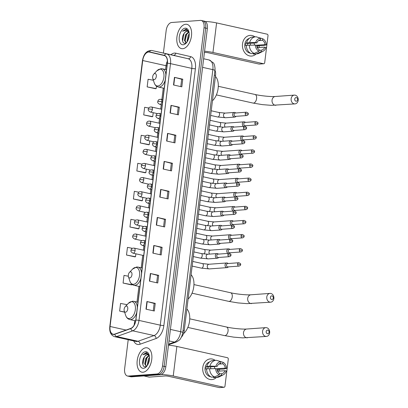 <?xml version="1.0" encoding="UTF-8"?>
<svg xmlns="http://www.w3.org/2000/svg" width="408" height="408" viewBox="0 0 408 408"><rect width="100%" height="100%" fill="white"/><g stroke="black" fill="none" stroke-linecap="round" stroke-linejoin="round"><path stroke-width="0.61" d="M214.985 70.324A7.772 4.427 102.6 0 1 215.562 75.429L184.227 330.623A7.772 4.427 102.6 0 1 181.407 337.146M128.209 339.706L124.639 368.761A7.772 4.427 -77.4 0 0 127.49 376.023L130.82 376.762A7.772 4.427 -77.4 0 0 131.57 376.819L160.344 374.728A7.772 4.427 -77.4 0 0 165.826 366.751L207.366 28.453A7.772 4.427 -77.4 0 0 204.51 21.196L202.847 20.823A7.772 4.427 -77.4 0 0 202.098 20.772M127.49 376.023A7.772 4.427 -77.4 0 0 128.245 376.074L157.019 373.983L158.681 374.355A7.772 4.427 -77.4 0 0 164.164 366.384L205.698 28.081A7.772 4.427 -77.4 0 0 202.847 20.823A7.772 4.427 -77.4 0 1 205.698 28.081L164.164 366.384A7.772 4.427 -77.4 0 1 158.681 374.355L129.907 376.446L158.681 374.355L160.344 374.728M129.157 376.39A7.772 4.427 -77.4 0 0 129.907 376.446A7.772 4.427 -77.4 0 1 129.157 376.39M142.973 372.229A12.439 7.084 -77.4 0 0 151.592 360.509A12.439 7.084 -77.4 0 0 147.181 347.856A12.439 7.084 -77.4 0 0 145.977 347.774A12.439 7.084 -77.4 0 0 137.358 359.494A12.439 7.084 -77.4 0 0 141.77 372.142A12.439 7.084 -77.4 0 0 142.973 372.229A12.439 7.084 -77.4 0 0 151.592 360.509A12.439 7.084 -77.4 0 0 147.181 347.856A12.439 7.084 -77.4 0 0 145.977 347.774A12.439 7.084 -77.4 0 0 137.358 359.494A12.439 7.084 -77.4 0 0 141.77 372.142A12.439 7.084 -77.4 0 0 142.973 372.229M182.697 48.705A12.439 7.084 -77.4 0 0 191.316 36.985A12.439 7.084 -77.4 0 0 186.905 24.332A12.439 7.084 -77.4 0 0 185.701 24.245A12.439 7.084 -77.4 0 0 177.082 35.965A12.439 7.084 -77.4 0 0 181.494 48.618A12.439 7.084 -77.4 0 0 182.697 48.705A12.439 7.084 -77.4 0 0 191.316 36.985A12.439 7.084 -77.4 0 0 186.905 24.332A12.439 7.084 -77.4 0 0 185.701 24.245A12.439 7.084 -77.4 0 0 177.082 35.965A12.439 7.084 -77.4 0 0 181.494 48.618A12.439 7.084 -77.4 0 0 182.697 48.705M113.914 334.274A8.293 4.723 102.6 0 1 113.113 334.218A8.293 4.723 102.6 0 1 110.068 326.476L142.724 60.522A8.293 4.723 102.6 0 1 149.374 52.076A8.293 4.723 102.6 0 1 149.399 52.081L164.281 55.539A8.293 4.723 102.6 0 1 167.3 63.276L135.772 320.066A8.293 4.723 102.6 0 1 130.779 328.384L114.77 334.091A8.293 4.723 102.6 0 1 113.914 334.274M113.888 334.478A8.502 4.84 -77.4 0 0 114.77 334.29L130.779 328.588A8.502 4.84 -77.4 0 0 135.889 320.061L167.423 63.271A8.502 4.84 -77.4 0 0 164.327 55.34L149.445 51.877A8.502 4.84 -77.4 0 0 142.601 60.532L109.951 326.487A8.502 4.84 -77.4 0 0 113.888 334.478M153.372 80.254L148.094 79.254L147.155 86.894L155.479 88.715M148.762 108.054L144.656 107.273L143.718 114.918L152.041 116.739M145.437 136.094L141.214 135.298L140.276 142.938L148.599 144.758M142.132 164.144L137.771 163.317L136.833 170.962L145.156 172.783M128.326 276.221L124.012 275.405L123.073 283.05L131.396 284.871M132.421 248.324L127.449 247.386L126.511 255.026L134.834 256.846M135.614 220.254L130.891 219.361L129.953 227.006L138.276 228.827M138.853 192.199L134.334 191.342L133.396 198.982L141.719 200.802M157.019 373.983A7.772 4.427 -77.4 0 0 162.501 366.012L204.036 27.713A7.772 4.427 -77.4 0 0 201.185 20.456A7.772 4.427 -77.4 0 0 200.43 20.4L171.661 22.491A7.772 4.427 -77.4 0 0 166.178 30.462L163.399 53.076M167.566 133.385L175.884 135.237L174.945 142.876L166.627 141.025L167.566 133.385A2.076 0.286 -173 0 1 167.836 133.447L166.898 141.086M171.003 105.361L179.321 107.212L178.383 114.857L170.065 113.006L171.003 105.361A2.076 0.286 -173 0 1 171.273 105.427L170.335 113.062M174.446 77.342L182.764 79.193L181.825 86.833L173.507 84.981L174.446 77.342A2.076 0.286 -173 0 1 174.716 77.403L173.777 85.043M157.243 217.449L165.561 219.3L164.623 226.945L156.305 225.089L157.243 217.449A2.076 0.286 -173 0 1 157.514 217.515L156.575 225.15M153.801 245.468L162.119 247.325L161.18 254.964L152.862 253.113L153.801 245.468A2.076 0.286 -173 0 1 154.071 245.534L153.133 253.174M150.358 273.493L158.681 275.344L157.743 282.989L149.425 281.132L150.358 273.493A2.076 0.286 -173 0 1 150.634 273.559L149.695 281.194M146.921 301.512L155.239 303.368L154.3 311.008L145.982 309.157L146.921 301.512A2.076 0.286 -173 0 1 147.191 301.578L146.253 309.218M164.123 161.405L172.441 163.256L171.503 170.901L163.185 169.045L164.123 161.405A2.076 0.286 -173 0 1 164.393 161.471L163.455 169.106M160.681 189.424L169.004 191.281L168.065 198.92L159.742 197.069L160.681 189.424A2.076 0.286 -173 0 1 160.951 189.49L160.018 197.13M127.118 304.669L120.569 303.43L119.631 311.069L124.624 312.181M169.004 191.281L167.912 191.357L160.951 189.49M172.441 163.256L171.355 163.338L164.393 161.471M155.239 303.368L154.153 303.445M153.25 310.774L154.153 303.435L147.191 301.578M158.681 275.344L157.59 275.425M156.692 282.754L157.595 275.41L150.634 273.559M162.119 247.325L161.032 247.401L154.071 245.534M165.561 219.3L164.475 219.382L157.514 217.515M182.764 79.193L181.677 79.269M180.775 86.603L181.677 79.259L174.716 77.403M179.321 107.212L178.235 107.294M177.337 114.623L178.235 107.278L171.273 105.427M175.884 135.237L174.792 135.313L167.836 133.447M133.396 198.982L142.407 200.69L141.632 200.818M142.815 197.365L142.407 200.69M129.953 227.006L138.965 228.709L138.19 228.842M139.347 225.588L138.965 228.709M126.511 255.026L135.527 256.734L134.747 256.861M135.884 253.817L135.527 256.734M123.073 283.05L132.085 284.753L131.31 284.881M132.121 284.452L132.085 284.753M119.631 311.069L124.567 312.003M136.833 170.962L145.85 172.666L145.07 172.798M146.283 169.136L145.85 172.666M140.276 142.938L149.287 144.646L148.512 144.774M149.746 140.913L149.287 144.646M143.718 114.918L152.73 116.622L151.949 116.754M153.214 112.69L152.73 116.622M147.155 86.894L156.172 88.602L155.392 88.73M156.468 86.164L156.172 88.602M167.917 191.347L167.015 198.686M164.475 219.366L163.572 226.71M161.032 247.391L160.13 254.73M171.355 163.322L170.452 170.666M174.797 135.303L173.895 142.647M149.185 355.23L146.304 352.629L142.861 354.736L146.666 353.69L149.297 355.893A5.855 3.335 -77.4 0 0 147.829 354.746A5.855 3.335 -77.4 0 0 147.262 354.705A5.855 3.335 -77.4 0 0 144.432 356.878C145.432 355.557 146.498 354.858 147.625 354.787L148.028 354.802M147.507 365.221L147.344 364.471L148.492 358.81L149.501 357.352M147.976 364.395L149.512 358.351M146.421 366.435L144.702 363.885L145.85 358.224L148.884 355.358M146.538 366.358L145.365 364.033L146.513 358.372L149.139 355.659M143.458 368.307A8.451 4.809 -77.4 0 0 146.401 366.675A8.451 4.809 -77.4 0 0 149.053 354.776A8.451 4.809 -77.4 0 0 145.498 351.696A8.451 4.809 -77.4 0 0 139.541 360.361A8.451 4.809 -77.4 0 0 143.458 368.307M144.432 356.878C141.586 360.524 142.356 367.149 145.151 366.828L146.829 366.149M142.861 354.736L146.737 352.711M142.851 364.528L144.381 356.954M145.406 364.278L147.018 357.551M148.033 364.283L149.512 358.413M216.47 377.436A10.368 8.4 -94.2 0 1 206.968 378.104A10.368 8.4 -94.2 0 1 202.796 367.399A10.368 8.4 -94.2 0 1 215.23 360.376A10.368 8.4 -94.2 0 0 210.365 358.913L210.365 358.913A10.368 8.4 -94.2 0 0 202.796 367.399A10.368 8.4 -94.2 0 0 211.864 379.593L211.864 379.593A10.368 8.4 -94.2 0 0 216.47 377.436M161.191 374.539A10.368 1.438 7 0 1 173.237 375.992L223.773 387.253A1.295 1.051 85.8 0 0 224.971 386.208L228.286 359.208A1.295 1.051 85.8 0 0 227.404 357.699L176.868 346.443L173.237 375.992M168.473 345.194A10.368 1.438 7 0 1 176.868 346.443M219.519 369.133A10.368 8.4 -94.2 0 1 219.433 371.101A10.368 8.4 -94.2 0 0 219.519 369.133M224.023 387.269L219.479 387.6A1.295 1.051 -94.2 0 1 219.229 387.58L168.693 376.324A2.591 0.357 -173 0 0 165.102 375.972L149.267 377.12A1.295 0.739 102.6 0 1 149.139 377.114A1.295 0.739 102.6 0 1 149.139 377.109L143.82 375.926L149.139 377.114M217.591 371.234L224.981 370.699A5.182 4.202 -94.2 0 1 221.544 373.692L219.387 373.845M214.506 376.936L219.269 374.794L219.463 373.228A5.182 4.202 -94.2 0 1 216.923 368.903L215.643 368.618L206.596 368.837A8.553 6.931 -94.2 0 0 211.477 377.155L214.506 376.936A8.553 6.931 -94.2 0 1 209.625 368.618M206.601 369.087L205.923 369.138A7.517 6.089 -94.2 0 1 205.989 367.843A7.517 6.089 -94.2 0 1 206.239 366.588L209.936 366.073L217.24 366.353L208.151 367.016A5.182 4.202 85.8 0 0 207.861 368.261A5.182 4.202 85.8 0 0 207.82 368.75M218.8 364.109L222.753 363.824L222.946 362.258A6.737 5.462 -94.2 0 1 226.573 368.434L223.507 369.092L218.117 369.235A7.517 6.089 -94.2 0 1 218.056 370.53A7.517 6.089 -94.2 0 1 217.943 371.209M210.615 376.712A7.517 6.089 -94.2 0 1 205.081 367.909A7.517 6.089 -94.2 0 1 209.544 361.942M206.907 366.292A8.553 6.931 -94.2 0 1 212.915 360.545L215.944 360.325A8.553 6.931 -94.2 0 1 216.546 360.315L220.866 361.794L220.672 363.36A5.182 4.202 -94.2 0 0 217.24 366.353M209.936 366.073A8.553 6.931 -94.2 0 1 215.944 360.325M222.946 362.258L218.03 360.82M219.269 374.794A6.737 5.462 -94.2 0 1 215.643 368.618M215.959 366.068A6.737 5.462 -94.2 0 1 220.866 361.794M222.753 363.824A5.182 4.202 -94.2 0 1 225.292 368.149L216.434 368.791M226.573 368.434L225.292 368.149M224.981 370.699L226.256 370.979A6.737 5.462 -94.2 0 1 223.329 374.758L219.382 376.768A8.553 6.931 -94.2 0 1 217.184 377.385L214.154 377.604A8.553 6.931 -94.2 0 1 213.557 377.619L216.587 377.395L221.35 375.258L221.544 373.692M213.634 376.997L213.557 377.619M217.184 377.385A8.553 6.931 -94.2 0 1 216.587 377.395M223.329 374.758A6.737 5.462 -94.2 0 1 221.35 375.258M214.174 366.578A5.182 4.202 -94.2 0 1 214.812 368.618M210.334 366.858A6.477 5.248 -94.2 0 1 210.824 368.618M218.117 369.235L216.929 368.97M208.151 367.016L206.239 366.588M269.086 332.25A1.816 1.469 85.8 0 0 267.852 330.138A1.816 1.469 85.8 0 0 266.174 331.597A1.816 1.469 85.8 0 0 267.413 333.708A1.816 1.469 85.8 0 0 269.086 332.25M262.584 331.245A4.406 3.57 -94.2 0 1 265.797 327.639A4.406 3.57 -94.2 0 1 269.652 332.821A4.406 3.57 -94.2 0 1 266.434 336.427A4.406 3.57 -94.2 0 1 262.584 331.245M126.312 306.071A3.111 1.77 -77.4 0 0 125.231 306.673A3.111 1.77 -77.4 0 0 124.256 311.054A3.111 1.77 -77.4 0 0 125.562 312.186A3.111 1.77 -77.4 0 0 127.755 308.999A3.111 1.77 -77.4 0 0 126.312 306.071M183.483 333.678A14.255 8.114 -77.4 0 0 189.541 321.203A14.255 8.114 -77.4 0 0 186.884 308.989M273.289 298.008A1.816 1.469 85.8 0 0 272.054 295.902A1.816 1.469 85.8 0 0 270.382 297.361A1.816 1.469 85.8 0 0 271.616 299.467A1.816 1.469 85.8 0 0 273.289 298.008M266.786 297.009A4.406 3.57 -94.2 0 1 269.999 293.403A4.406 3.57 -94.2 0 1 273.855 298.585A4.406 3.57 -94.2 0 1 270.642 302.19A4.406 3.57 -94.2 0 1 266.786 297.009M130.519 271.835A3.111 1.77 -77.4 0 0 129.433 272.437A3.111 1.77 -77.4 0 0 128.459 276.813A3.111 1.77 -77.4 0 0 129.769 277.95A3.111 1.77 -77.4 0 0 131.957 274.757A3.111 1.77 -77.4 0 0 130.519 271.835M188.103 299.079A14.255 8.114 -77.4 0 0 193.79 286.61A14.255 8.114 -77.4 0 0 191.087 274.747M297.636 99.715A1.816 1.469 85.8 0 0 296.402 97.609A1.816 1.469 85.8 0 0 294.724 99.067A1.816 1.469 85.8 0 0 295.963 101.179A1.816 1.469 85.8 0 0 297.636 99.715M291.134 98.716A4.406 3.57 -94.2 0 1 294.346 95.11A4.406 3.57 -94.2 0 1 298.202 100.291A4.406 3.57 -94.2 0 1 294.989 103.897A4.406 3.57 -94.2 0 1 291.134 98.716M154.867 73.542A3.111 1.77 -77.4 0 0 153.78 74.144A3.111 1.77 -77.4 0 0 152.806 78.52A3.111 1.77 -77.4 0 0 154.117 79.657A3.111 1.77 -77.4 0 0 156.305 76.464A3.111 1.77 -77.4 0 0 154.867 73.542M212.451 100.786A14.255 8.114 -77.4 0 0 218.137 88.317A14.255 8.114 -77.4 0 0 215.434 76.459M228.138 263.517L227.868 263.313A2.331 1.892 85.8 0 0 227.2 263.002A2.331 1.892 85.8 0 0 226.751 262.966A2.331 1.892 85.8 0 0 225.048 264.874A2.331 1.892 85.8 0 0 226.639 267.587A2.331 1.892 85.8 0 0 227.088 267.617A2.331 1.892 85.8 0 0 228.143 267.113L228.383 266.873M237.589 264.119A1.683 1.367 85.8 0 1 238.823 262.737L227.705 263.548A1.683 1.367 85.8 0 0 226.476 264.925A1.683 1.367 85.8 0 0 227.623 266.883A1.683 1.367 85.8 0 0 227.95 266.909L239.062 266.098C240.159 265.725 240.679 265.231 240.613 264.624L237.589 264.119A1.683 1.367 85.8 0 0 239.062 266.098M229.872 249.4L229.602 249.201A2.331 1.892 85.8 0 0 228.934 248.885A2.331 1.892 85.8 0 0 228.48 248.855A2.331 1.892 85.8 0 0 226.782 250.762A2.331 1.892 85.8 0 0 228.133 253.399M239.323 250.007A1.683 1.367 85.8 0 1 240.552 248.625L229.439 249.436A1.683 1.367 85.8 0 0 228.21 250.813A1.683 1.367 85.8 0 0 229.357 252.771A1.683 1.367 85.8 0 0 229.684 252.792L240.796 251.986C241.893 251.609 242.408 251.119 242.347 250.512L239.323 250.007A1.683 1.367 85.8 0 0 240.796 251.986M229.424 253.332A2.331 1.892 85.8 0 0 229.877 253.001L230.112 252.761M231.601 235.289L231.331 235.084A2.331 1.892 85.8 0 0 230.668 234.773A2.331 1.892 85.8 0 0 230.214 234.743A2.331 1.892 85.8 0 0 228.511 236.65A2.331 1.892 85.8 0 0 229.867 239.287M241.057 235.89A1.683 1.367 85.8 0 1 242.286 234.513L231.173 235.319A1.683 1.367 85.8 0 0 229.939 236.701A1.683 1.367 85.8 0 0 231.091 238.654A1.683 1.367 85.8 0 0 231.412 238.68L242.531 237.874C243.627 237.497 244.142 237.007 244.081 236.4L241.057 235.89A1.683 1.367 85.8 0 0 242.531 237.874M231.157 239.221A2.331 1.892 85.8 0 0 231.611 238.889L231.846 238.649M233.335 221.177L233.065 220.973A2.331 1.892 85.8 0 0 232.397 220.662A2.331 1.892 85.8 0 0 231.948 220.626A2.331 1.892 85.8 0 0 230.245 222.539A2.331 1.892 85.8 0 0 231.601 225.175M242.791 221.779A1.683 1.367 85.8 0 1 244.02 220.402L232.902 221.207A1.683 1.367 85.8 0 0 231.673 222.584A1.683 1.367 85.8 0 0 232.82 224.543A1.683 1.367 85.8 0 0 233.147 224.568L244.264 223.763C245.361 223.385 245.876 222.895 245.815 222.284L242.791 221.779A1.683 1.367 85.8 0 0 244.264 223.763M232.891 225.109A2.331 1.892 85.8 0 0 233.34 224.777L233.58 224.538M235.069 207.065L234.799 206.861A2.331 1.892 85.8 0 0 234.131 206.55A2.331 1.892 85.8 0 0 233.682 206.514A2.331 1.892 85.8 0 0 231.979 208.422A2.331 1.892 85.8 0 0 233.335 211.064M244.525 207.667A1.683 1.367 85.8 0 1 245.754 206.29L234.636 207.096A1.683 1.367 85.8 0 0 233.407 208.473A1.683 1.367 85.8 0 0 234.554 210.431A1.683 1.367 85.8 0 0 234.881 210.457L245.999 209.646C247.09 209.273 247.61 208.779 247.544 208.172L244.525 207.667A1.683 1.367 85.8 0 0 245.999 209.646M234.626 210.997A2.331 1.892 85.8 0 0 235.074 210.661L235.314 210.426M236.803 192.948L236.533 192.749A2.331 1.892 85.8 0 0 235.865 192.433A2.331 1.892 85.8 0 0 235.416 192.403A2.331 1.892 85.8 0 0 233.713 194.31A2.331 1.892 85.8 0 0 235.064 196.952M246.254 193.555A1.683 1.367 85.8 0 1 247.483 192.173L236.37 192.984A1.683 1.367 85.8 0 0 235.141 194.361A1.683 1.367 85.8 0 0 236.288 196.319A1.683 1.367 85.8 0 0 236.614 196.34L247.727 195.534C248.824 195.162 249.339 194.667 249.278 194.06L246.254 193.555A1.683 1.367 85.8 0 0 247.727 195.534M236.354 196.88A2.331 1.892 85.8 0 0 236.808 196.549L237.043 196.309M238.532 178.837L238.262 178.638A2.331 1.892 85.8 0 0 237.599 178.321A2.331 1.892 85.8 0 0 237.145 178.291A2.331 1.892 85.8 0 0 235.441 180.198A2.331 1.892 85.8 0 0 236.798 182.835M247.988 179.438A1.683 1.367 85.8 0 1 249.217 178.061L238.104 178.867A1.683 1.367 85.8 0 0 236.875 180.249A1.683 1.367 85.8 0 0 238.022 182.208A1.683 1.367 85.8 0 0 238.349 182.228L249.461 181.422C250.558 181.045 251.073 180.555 251.012 179.948L247.988 179.438A1.683 1.367 85.8 0 0 249.461 181.422M238.088 182.769A2.331 1.892 85.8 0 0 238.542 182.437L238.777 182.197M240.266 164.725L239.996 164.521A2.331 1.892 85.8 0 0 239.328 164.21A2.331 1.892 85.8 0 0 238.879 164.174A2.331 1.892 85.8 0 0 237.175 166.087A2.331 1.892 85.8 0 0 238.532 168.723M249.721 165.327A1.683 1.367 85.8 0 1 250.951 163.95L239.833 164.756A1.683 1.367 85.8 0 0 238.604 166.138A1.683 1.367 85.8 0 0 239.756 168.091A1.683 1.367 85.8 0 0 240.077 168.116L251.195 167.311C252.292 166.933 252.807 166.444 252.746 165.837L249.721 165.327A1.683 1.367 85.8 0 0 251.195 167.311M239.822 168.657A2.331 1.892 85.8 0 0 240.271 168.326L240.511 168.086M242 150.613L241.73 150.409A2.331 1.892 85.8 0 0 241.062 150.098A2.331 1.892 85.8 0 0 240.613 150.062A2.331 1.892 85.8 0 0 238.91 151.975A2.331 1.892 85.8 0 0 240.266 154.612M251.456 151.215A1.683 1.367 85.8 0 1 252.685 149.838L241.567 150.644A1.683 1.367 85.8 0 0 240.338 152.021A1.683 1.367 85.8 0 0 241.485 153.979A1.683 1.367 85.8 0 0 241.811 154.005L252.929 153.194C254.021 152.821 254.541 152.332 254.48 151.72L251.456 151.215A1.683 1.367 85.8 0 0 252.929 153.194M241.556 154.545A2.331 1.892 85.8 0 0 242.005 154.214L242.245 153.974M243.734 136.501L243.464 136.298A2.331 1.892 85.8 0 0 242.796 135.986A2.331 1.892 85.8 0 0 242.347 135.951A2.331 1.892 85.8 0 0 240.644 137.858A2.331 1.892 85.8 0 0 241.995 140.5M253.184 137.103A1.683 1.367 85.8 0 1 254.419 135.721L243.301 136.532A1.683 1.367 85.8 0 0 242.071 137.909A1.683 1.367 85.8 0 0 243.219 139.868A1.683 1.367 85.8 0 0 243.545 139.893L254.658 139.082C255.755 138.71 256.275 138.215 256.209 137.608L253.184 137.103A1.683 1.367 85.8 0 0 254.658 139.082M243.29 140.434A2.331 1.892 85.8 0 0 243.739 140.097L243.979 139.857M245.463 122.385L245.198 122.186A2.331 1.892 85.8 0 0 244.53 121.87A2.331 1.892 85.8 0 0 244.076 121.839A2.331 1.892 85.8 0 0 242.377 123.746A2.331 1.892 85.8 0 0 243.729 126.383M254.918 122.992A1.683 1.367 85.8 0 1 256.147 121.609L245.035 122.42A1.683 1.367 85.8 0 0 243.806 123.797A1.683 1.367 85.8 0 0 244.953 125.756A1.683 1.367 85.8 0 0 245.279 125.776L256.392 124.97C257.489 124.593 258.004 124.103 257.943 123.497L254.918 122.992A1.683 1.367 85.8 0 0 256.392 124.97M245.019 126.317A2.331 1.892 85.8 0 0 245.473 125.985L245.708 125.746M218.438 254.108L218.168 253.904A2.331 1.892 85.8 0 0 217.5 253.587A2.331 1.892 85.8 0 0 217.051 253.557A2.331 1.892 85.8 0 0 215.327 255.739A2.331 1.892 85.8 0 0 216.939 258.177A2.331 1.892 85.8 0 0 217.388 258.208A2.331 1.892 85.8 0 0 218.443 257.703L218.683 257.463M227.894 254.709A1.683 1.367 85.8 0 1 229.123 253.327L218.005 254.138A1.683 1.367 85.8 0 0 216.776 255.515A1.683 1.367 85.8 0 0 217.928 257.474A1.683 1.367 85.8 0 0 218.249 257.499L229.367 256.688C230.464 256.316 230.979 255.821 230.918 255.214L227.894 254.709A1.683 1.367 85.8 0 0 229.367 256.688M220.172 239.991L219.902 239.792A2.331 1.892 85.8 0 0 219.234 239.476A2.331 1.892 85.8 0 0 218.785 239.445A2.331 1.892 85.8 0 0 217.061 241.628A2.331 1.892 85.8 0 0 218.673 244.061A2.331 1.892 85.8 0 0 219.121 244.096A2.331 1.892 85.8 0 0 220.177 243.591L220.417 243.352M229.627 240.598A1.683 1.367 85.8 0 1 230.857 239.216L219.739 240.021A1.683 1.367 85.8 0 0 218.51 241.403A1.683 1.367 85.8 0 0 219.657 243.362A1.683 1.367 85.8 0 0 219.983 243.382L231.101 242.576C232.193 242.199 232.713 241.709 232.652 241.102L229.627 240.598A1.683 1.367 85.8 0 0 231.101 242.576M221.906 225.879L221.636 225.675A2.331 1.892 85.8 0 0 220.968 225.364A2.331 1.892 85.8 0 0 220.519 225.328A2.331 1.892 85.8 0 0 218.795 227.516A2.331 1.892 85.8 0 0 220.407 229.949A2.331 1.892 85.8 0 0 220.856 229.984A2.331 1.892 85.8 0 0 221.911 229.48L222.151 229.24M231.356 226.481A1.683 1.367 85.8 0 1 232.591 225.104L221.473 225.91A1.683 1.367 85.8 0 0 220.244 227.292A1.683 1.367 85.8 0 0 221.391 229.245A1.683 1.367 85.8 0 0 221.717 229.27L232.83 228.465C233.927 228.087 234.447 227.598 234.381 226.991L231.356 226.481A1.683 1.367 85.8 0 0 232.83 228.465M223.635 211.767L223.365 211.563A2.331 1.892 85.8 0 0 222.702 211.252A2.331 1.892 85.8 0 0 222.248 211.216A2.331 1.892 85.8 0 0 220.529 213.404A2.331 1.892 85.8 0 0 222.136 215.837A2.331 1.892 85.8 0 0 222.589 215.873A2.331 1.892 85.8 0 0 223.645 215.368L223.88 215.128M233.09 212.369A1.683 1.367 85.8 0 1 234.32 210.992L223.207 211.798A1.683 1.367 85.8 0 0 221.977 213.175A1.683 1.367 85.8 0 0 223.125 215.133A1.683 1.367 85.8 0 0 223.451 215.159L234.564 214.353C235.661 213.976 236.176 213.486 236.115 212.874L233.09 212.369A1.683 1.367 85.8 0 0 234.564 214.353M225.369 197.656L225.099 197.452A2.331 1.892 85.8 0 0 224.436 197.141A2.331 1.892 85.8 0 0 223.982 197.105A2.331 1.892 85.8 0 0 222.258 199.293A2.331 1.892 85.8 0 0 223.87 201.725A2.331 1.892 85.8 0 0 224.318 201.756A2.331 1.892 85.8 0 0 225.374 201.251L225.614 201.016M234.824 198.257A1.683 1.367 85.8 0 1 236.054 196.875L224.941 197.686A1.683 1.367 85.8 0 0 223.706 199.063A1.683 1.367 85.8 0 0 224.859 201.022A1.683 1.367 85.8 0 0 225.18 201.047L236.298 200.236C237.395 199.864 237.91 199.369 237.849 198.762L234.824 198.257A1.683 1.367 85.8 0 0 236.298 200.236M227.103 183.539L226.833 183.34A2.331 1.892 85.8 0 0 226.165 183.024A2.331 1.892 85.8 0 0 225.716 182.993A2.331 1.892 85.8 0 0 223.992 185.176A2.331 1.892 85.8 0 0 225.604 187.609A2.331 1.892 85.8 0 0 226.052 187.644A2.331 1.892 85.8 0 0 227.108 187.139L227.348 186.9M236.558 184.146A1.683 1.367 85.8 0 1 237.787 182.764L226.669 183.575A1.683 1.367 85.8 0 0 225.44 184.951A1.683 1.367 85.8 0 0 226.588 186.91A1.683 1.367 85.8 0 0 226.914 186.93L238.032 186.124C239.129 185.752 239.644 185.257 239.583 184.651L236.558 184.146A1.683 1.367 85.8 0 0 238.032 186.124M228.837 169.427L228.567 169.223A2.331 1.892 85.8 0 0 227.899 168.912A2.331 1.892 85.8 0 0 227.45 168.881A2.331 1.892 85.8 0 0 225.726 171.064A2.331 1.892 85.8 0 0 227.338 173.497A2.331 1.892 85.8 0 0 227.786 173.533A2.331 1.892 85.8 0 0 228.842 173.028L229.082 172.788M238.287 170.029A1.683 1.367 85.8 0 1 239.522 168.652L228.404 169.458A1.683 1.367 85.8 0 0 227.174 170.84A1.683 1.367 85.8 0 0 228.322 172.793A1.683 1.367 85.8 0 0 228.648 172.819L239.761 172.013C240.858 171.635 241.378 171.146 241.312 170.539L238.287 170.029A1.683 1.367 85.8 0 0 239.761 172.013M230.571 155.315L230.301 155.111A2.331 1.892 85.8 0 0 229.633 154.8A2.331 1.892 85.8 0 0 229.179 154.765A2.331 1.892 85.8 0 0 227.46 156.953A2.331 1.892 85.8 0 0 229.066 159.385A2.331 1.892 85.8 0 0 229.52 159.421A2.331 1.892 85.8 0 0 230.576 158.916L230.811 158.676M240.021 155.917A1.683 1.367 85.8 0 1 241.25 154.54L230.138 155.346A1.683 1.367 85.8 0 0 228.908 156.728A1.683 1.367 85.8 0 0 230.056 158.681A1.683 1.367 85.8 0 0 230.382 158.707L241.495 157.901C242.592 157.524 243.107 157.034 243.046 156.422L240.021 155.917A1.683 1.367 85.8 0 0 241.495 157.901M232.3 141.204L232.03 141A2.331 1.892 85.8 0 0 231.367 140.689A2.331 1.892 85.8 0 0 230.913 140.653A2.331 1.892 85.8 0 0 229.189 142.841A2.331 1.892 85.8 0 0 230.8 145.274A2.331 1.892 85.8 0 0 231.254 145.304A2.331 1.892 85.8 0 0 232.31 144.804L232.545 144.565M241.755 141.805A1.683 1.367 85.8 0 1 242.984 140.429L231.871 141.234A1.683 1.367 85.8 0 0 230.642 142.611A1.683 1.367 85.8 0 0 231.79 144.57A1.683 1.367 85.8 0 0 232.111 144.595L243.229 143.784C244.326 143.412 244.841 142.917 244.78 142.31L241.755 141.805A1.683 1.367 85.8 0 0 243.229 143.784M234.034 127.092L233.764 126.888A2.331 1.892 85.8 0 0 233.096 126.577A2.331 1.892 85.8 0 0 232.647 126.541A2.331 1.892 85.8 0 0 230.923 128.724A2.331 1.892 85.8 0 0 232.535 131.162A2.331 1.892 85.8 0 0 232.983 131.192A2.331 1.892 85.8 0 0 234.039 130.688L234.279 130.448M243.489 127.694A1.683 1.367 85.8 0 1 244.718 126.312L233.6 127.123A1.683 1.367 85.8 0 0 232.371 128.5A1.683 1.367 85.8 0 0 233.519 130.458A1.683 1.367 85.8 0 0 233.845 130.483L244.963 129.673C246.06 129.3 246.575 128.806 246.514 128.199L243.489 127.694A1.683 1.367 85.8 0 0 244.963 129.673M235.768 112.975L235.498 112.776A2.331 1.892 85.8 0 0 234.829 112.46A2.331 1.892 85.8 0 0 234.381 112.429A2.331 1.892 85.8 0 0 232.657 114.612A2.331 1.892 85.8 0 0 234.269 117.045A2.331 1.892 85.8 0 0 234.717 117.081A2.331 1.892 85.8 0 0 235.773 116.576L236.013 116.336M245.223 113.582A1.683 1.367 85.8 0 1 246.452 112.2L235.334 113.006A1.683 1.367 85.8 0 0 234.105 114.388A1.683 1.367 85.8 0 0 235.253 116.346A1.683 1.367 85.8 0 0 235.579 116.367L246.697 115.561C247.789 115.183 248.309 114.694 248.243 114.087L245.223 113.582A1.683 1.367 85.8 0 0 246.697 115.561M256.193 53.912A10.368 8.4 -94.2 0 1 246.692 54.58A10.368 8.4 -94.2 0 1 242.52 43.875A10.368 8.4 -94.2 0 1 254.954 36.853A10.368 8.4 -94.2 0 0 250.089 35.389L250.089 35.389A10.368 8.4 -94.2 0 0 242.52 43.875A10.368 8.4 -94.2 0 0 251.588 56.064L251.588 56.064A10.368 8.4 -94.2 0 0 256.193 53.912M204.571 51.219A10.368 1.438 7 0 1 212.961 52.469L263.497 63.724A1.295 1.051 85.8 0 0 264.695 62.684L268.01 35.68A1.295 1.051 85.8 0 0 267.128 34.175L216.592 22.919L212.961 52.469M205.244 21.481A10.368 1.438 7 0 1 216.592 22.919M259.243 45.609A10.368 8.4 -94.2 0 1 259.156 47.573A10.368 8.4 -94.2 0 0 259.243 45.609M263.746 63.745L259.202 64.076A1.295 1.051 -94.2 0 1 258.952 64.056L208.417 52.8A2.591 0.357 -173 0 0 204.826 52.448L204.413 52.474M257.315 47.71L264.705 47.17A5.182 4.202 -94.2 0 1 261.268 50.164L259.111 50.322M254.23 53.407L258.993 51.27L259.187 49.705A5.182 4.202 -94.2 0 1 256.647 45.38L255.367 45.094L246.32 45.313A8.553 6.931 -94.2 0 0 251.201 53.627L254.23 53.407A8.553 6.931 -94.2 0 1 249.349 45.094M246.325 45.563L245.647 45.609A7.517 6.089 -94.2 0 1 245.713 44.319A7.517 6.089 -94.2 0 1 245.963 43.064L249.66 42.544L255.683 42.544L256.964 42.83L247.875 43.488A5.182 4.202 85.8 0 0 247.585 44.732A5.182 4.202 85.8 0 0 247.544 45.227M258.524 40.586L262.477 40.3L262.67 38.735A6.737 5.462 -94.2 0 1 266.296 44.911L263.231 45.569L257.841 45.711A7.517 6.089 -94.2 0 1 257.779 47.007A7.517 6.089 -94.2 0 1 257.667 47.685M250.339 53.188A7.517 6.089 -94.2 0 1 244.805 44.385A7.517 6.089 -94.2 0 1 249.268 38.413M246.631 42.769A8.553 6.931 -94.2 0 1 252.639 37.021L255.668 36.802A8.553 6.931 -94.2 0 1 256.27 36.791L260.59 38.27L260.396 39.836A5.182 4.202 -94.2 0 0 256.964 42.83M249.66 42.544A8.553 6.931 -94.2 0 1 255.668 36.802M262.67 38.735L257.754 37.296M258.993 51.27A6.737 5.462 -94.2 0 1 255.367 45.094M255.683 42.544A6.737 5.462 -94.2 0 1 260.59 38.27M262.477 40.3A5.182 4.202 -94.2 0 1 265.016 44.625L256.158 45.268M266.296 44.911L265.016 44.625M264.705 47.17L265.98 47.456A6.737 5.462 -94.2 0 1 263.053 51.235L259.106 53.244A8.553 6.931 -94.2 0 1 256.907 53.861L253.878 54.08A8.553 6.931 -94.2 0 1 253.281 54.091L256.311 53.871L261.074 51.734L261.268 50.164M253.358 53.474L253.281 54.091M256.907 53.861A8.553 6.931 -94.2 0 1 256.311 53.871M263.053 51.235A6.737 5.462 -94.2 0 1 261.074 51.734M253.898 43.054A5.182 4.202 -94.2 0 1 254.536 45.094M250.058 43.33A6.477 5.248 -94.2 0 1 250.548 45.094M257.841 45.711L256.652 45.446M247.875 43.488L245.963 43.064M188.909 31.707L186.028 29.106L182.585 31.212L186.39 30.166L189.021 32.365A5.855 3.335 -77.4 0 0 187.553 31.222A5.855 3.335 -77.4 0 0 186.986 31.181A5.855 3.335 -77.4 0 0 184.156 33.354C185.156 32.028 186.221 31.334 187.349 31.263L187.751 31.278M187.231 41.698L187.068 40.948L188.216 35.287L189.225 33.828M187.7 40.866L189.236 34.828M186.145 42.906L184.426 40.356L185.574 34.7L188.608 31.834M186.262 42.835L185.089 40.504L186.237 34.848L188.863 32.135M183.182 44.778A8.451 4.809 -77.4 0 0 186.124 43.151A8.451 4.809 -77.4 0 0 188.776 31.248A8.451 4.809 -77.4 0 0 185.222 28.172A8.451 4.809 -77.4 0 0 179.265 36.832A8.451 4.809 -77.4 0 0 183.182 44.778M184.156 33.354C181.31 37.001 182.08 43.625 184.875 43.304L186.553 42.626M182.585 31.212L186.461 29.187M182.575 41.004L184.105 33.431M185.13 40.749L186.742 34.027M187.756 40.759L189.236 34.889M183.059 330.363L184.227 330.623M214.394 75.169L215.562 75.429M165.826 366.751L162.501 366.012M131.57 376.819L128.245 376.074M207.366 28.453L204.036 27.713M168.596 344.184L174.435 342.108L169.004 340.894M182.789 332.561A5.182 0.719 -173 0 0 180.673 331.709L212.854 69.641A10.368 5.901 -77.4 0 0 209.08 59.971A5.182 4.264 -76.9 0 1 209.11 59.976L213.282 62.791C214.236 63.648 214.832 65.78 215.067 69.181L182.789 332.561L181.744 336.432C180.249 338.553 181.402 339.206 176.266 342.011A5.182 4.014 -109.6 0 1 174.435 342.108A10.368 5.901 -77.4 0 0 180.673 331.709L170.411 329.419M209.11 59.976L203.643 58.757M214.97 70.492A5.182 0.719 -173 0 0 212.854 69.641L202.587 67.356M110.068 326.476L126.113 330.052M170.876 54.743A12.959 7.375 102.6 0 1 174.507 53.086A12.959 7.375 102.6 0 1 175.797 53.183L190.684 56.641A12.959 7.375 102.6 0 1 195.396 68.733L163.868 325.523A12.959 7.375 102.6 0 1 156.07 338.518L140.061 344.225A12.959 7.375 102.6 0 1 133.712 340.93M167.423 63.271A2.591 0.357 7 0 1 170.508 63.633L138.98 320.423A10.368 5.901 102.6 0 1 132.743 330.822L116.734 336.529A10.368 5.901 102.6 0 1 115.663 336.758A10.368 5.901 102.6 0 1 114.658 336.687L135.956 341.43A10.368 5.901 -77.4 0 0 136.955 341.501A10.368 5.901 -77.4 0 0 138.026 341.272L154.035 335.565A10.368 5.901 -77.4 0 0 160.273 325.166L191.806 68.381A10.368 5.901 -77.4 0 0 188.032 58.706L173.145 55.248A10.368 5.901 -77.4 0 0 173.114 55.243A10.368 5.901 -77.4 0 0 173.089 55.233M114.77 334.29A2.591 2.004 -109.6 0 0 116.734 336.529L138.026 341.272A2.591 2.004 70.4 0 1 140.061 344.225M163.868 325.523A2.591 0.357 -173 0 1 160.273 325.166L138.98 320.423A2.591 0.357 -173 0 0 135.889 320.061M164.327 55.34A2.591 2.132 -76.9 0 1 166.734 53.963A10.368 5.901 102.6 0 1 170.508 63.633L191.806 68.381A2.591 0.357 -173 0 0 195.396 68.733M156.07 338.518A2.591 2.004 70.4 0 0 154.035 335.565L132.743 330.822A2.591 2.004 -109.6 0 1 130.779 328.588M149.445 51.877A2.591 2.132 -76.9 0 1 151.852 50.505L188.032 58.706A2.591 2.132 103.1 0 0 190.684 56.641M142.601 60.532A2.591 0.357 -173 0 0 142.453 60.629C143.723 53.713 146.844 50.332 151.822 50.495A10.368 5.901 102.6 0 1 151.852 50.505L173.145 55.248A2.591 2.132 103.1 0 0 175.797 53.183M110.038 326.772A2.591 0.357 7 0 1 109.798 326.584A2.591 0.357 7 0 1 109.951 326.487M167.392 61.118A8.293 4.723 -77.4 0 0 166.015 65.713L165.551 69.503M142.724 60.522L166.015 65.713A4.667 0.648 -173 0 1 166.974 65.958M163.266 88.113L161.864 99.516M161.231 104.683L160.696 109.043M159.497 118.794L158.962 123.155M157.763 132.911L157.233 137.272M156.035 147.023L155.499 151.383M154.3 161.135L153.765 165.495M152.566 175.246L152.031 179.607M150.833 189.358L150.297 193.724M149.104 203.475L148.568 207.835M147.37 217.586L146.834 221.947M145.636 231.698L145.1 236.059M143.902 245.81L143.366 250.17M142.734 255.342L141.204 267.796M138.919 286.406L137.001 302.032M134.716 320.642L134.171 325.084M143.881 375.921L149.267 377.12M219.229 387.58L223.773 387.253M189.746 318.832L226.43 327.002A4.406 2.509 102.6 0 1 228.046 331.112A4.406 2.509 102.6 0 1 224.941 335.631A4.406 2.509 102.6 0 1 224.512 335.6L233.764 337.151L242.75 337.875L266.434 336.427M226.43 327.002C232.499 328.415 242.755 329.389 246.718 329.026A4.406 3.57 85.8 0 0 243.5 332.632A4.406 3.57 85.8 0 0 247.355 337.814M124.256 311.054L125.679 315.404A8.573 4.881 -77.4 0 0 129.285 318.531A8.573 4.881 -77.4 0 0 135.329 309.743A8.573 4.881 -77.4 0 0 131.356 301.68A8.573 4.881 -77.4 0 0 128.367 303.333L132.416 301.226L133.819 301.328A9.328 5.309 -77.4 0 1 137.333 307.346M135.655 320.851L129.764 319.541A9.328 5.309 -77.4 0 0 130.667 319.602A9.328 5.309 -77.4 0 0 136.67 312.757M193.953 284.59L230.632 292.76A4.406 2.509 102.6 0 1 232.249 296.876A4.406 2.509 102.6 0 1 229.143 301.395A4.406 2.509 102.6 0 1 228.72 301.364L237.966 302.915L246.952 303.634L270.642 302.19M230.632 292.76C236.701 294.173 246.957 295.147 250.92 294.79A4.406 3.57 85.8 0 0 247.702 298.396A4.406 3.57 85.8 0 0 251.558 303.577M128.459 276.813L129.882 281.168A8.573 4.881 -77.4 0 0 133.493 284.294A8.573 4.881 -77.4 0 0 139.531 275.502A8.573 4.881 -77.4 0 0 135.558 267.444A8.573 4.881 -77.4 0 0 132.569 269.096L136.619 266.985L138.021 267.087A9.328 5.309 -77.4 0 1 141.535 273.11M139.878 286.62L133.967 285.299A9.328 5.309 -77.4 0 0 134.869 285.365A9.328 5.309 -77.4 0 0 140.872 278.521M218.3 86.297L254.98 94.467A4.406 2.509 102.6 0 1 256.596 98.583A4.406 2.509 102.6 0 1 253.49 103.102A4.406 2.509 102.6 0 1 253.062 103.071L262.313 104.621L271.3 105.341L294.989 103.897M254.98 94.467C261.049 95.88 271.305 96.859 275.267 96.497A4.406 3.57 85.8 0 0 272.049 100.103A4.406 3.57 85.8 0 0 275.905 105.284M152.806 78.52L154.229 82.875A8.573 4.881 -77.4 0 0 157.84 86.001A8.573 4.881 -77.4 0 0 163.878 77.209A8.573 4.881 -77.4 0 0 159.905 69.151A8.573 4.881 -77.4 0 0 156.917 70.803L160.966 68.692L162.369 68.794A9.328 5.309 -77.4 0 1 165.883 74.817M164.225 88.327L158.314 87.011A9.328 5.309 -77.4 0 0 159.217 87.072A9.328 5.309 -77.4 0 0 165.22 80.228M143.692 255.556L133.008 253.174A2.591 1.474 -77.4 0 0 133.258 253.195A2.591 1.474 -77.4 0 0 135.089 250.537A2.591 0.357 -173 0 0 131.493 250.181A2.591 0.357 7 0 0 130.999 250.328C131.294 250.033 130.846 248.033 134.135 248.115A2.591 1.474 -77.4 0 1 135.089 250.537M201.669 268.168A2.331 1.326 -77.4 0 0 203.296 265.924A2.331 1.326 -77.4 0 0 202.46 263.599L208.972 264.257A2.331 1.892 85.8 0 0 207.269 266.169A2.331 1.892 85.8 0 0 207.254 266.312A2.331 1.892 85.8 0 0 209.309 268.908L201.445 268.153A2.331 1.326 -77.4 0 0 201.669 268.168M141.872 240.649L134.742 239.062A2.591 1.474 -77.4 0 0 134.992 239.078A2.591 1.474 -77.4 0 0 136.818 236.421A2.591 0.357 -173 0 0 133.227 236.069A2.591 0.357 7 0 0 132.733 236.217C133.028 235.921 132.58 233.922 135.869 234.003A2.591 1.474 -77.4 0 1 136.818 236.421M203.72 253.975A2.331 1.326 -77.4 0 0 205.025 251.807A2.331 1.326 -77.4 0 0 204.194 249.487L210.701 250.145A2.331 1.892 85.8 0 0 209.003 252.052A2.331 1.892 85.8 0 0 208.988 252.2A2.331 1.892 85.8 0 0 209.559 254.102M143.606 226.537L136.476 224.951A2.591 1.474 -77.4 0 0 136.726 224.966A2.591 1.474 -77.4 0 0 138.552 222.309A2.591 0.357 -173 0 0 134.956 221.957A2.591 0.357 7 0 0 134.467 222.105C134.762 221.809 134.314 219.81 137.603 219.892A2.591 1.474 -77.4 0 1 138.552 222.309M205.454 239.863A2.331 1.326 -77.4 0 0 206.759 237.696A2.331 1.326 -77.4 0 0 205.923 235.375L212.435 236.033A2.331 1.892 85.8 0 0 210.732 237.941A2.331 1.892 85.8 0 0 210.722 238.088A2.331 1.892 85.8 0 0 211.293 239.986M145.34 212.425L138.21 210.839A2.591 1.474 -77.4 0 0 138.46 210.854A2.591 1.474 -77.4 0 0 140.286 208.197A2.591 0.357 -173 0 0 136.69 207.845A2.591 0.357 7 0 0 136.201 207.993C136.496 207.692 136.048 205.698 139.332 205.78A2.591 1.474 -77.4 0 1 140.286 208.197M207.188 225.746A2.331 1.326 -77.4 0 0 208.493 223.584A2.331 1.326 -77.4 0 0 207.657 221.264L214.169 221.921A2.331 1.892 85.8 0 0 212.466 223.829A2.331 1.892 85.8 0 0 212.451 223.972A2.331 1.892 85.8 0 0 213.027 225.874M147.069 198.314L139.939 196.722A2.591 1.474 -77.4 0 0 140.189 196.743A2.591 1.474 -77.4 0 0 142.02 194.086A2.591 0.357 -173 0 0 138.424 193.729A2.591 0.357 7 0 0 137.929 193.876C138.23 193.581 137.776 191.582 141.066 191.663A2.591 1.474 -77.4 0 1 142.02 194.086M208.921 211.635A2.331 1.326 -77.4 0 0 210.227 209.472A2.331 1.326 -77.4 0 0 209.391 207.152L215.903 207.805A2.331 1.892 85.8 0 0 214.2 209.717A2.331 1.892 85.8 0 0 214.185 209.86A2.331 1.892 85.8 0 0 214.761 211.762M148.803 184.202L141.673 182.611A2.591 1.474 -77.4 0 0 141.923 182.631A2.591 1.474 -77.4 0 0 143.749 179.974A2.591 0.357 -173 0 0 140.158 179.617A2.591 0.357 7 0 0 139.664 179.765C139.959 179.469 139.511 177.47 142.8 177.551A2.591 1.474 -77.4 0 1 143.749 179.974M210.65 197.523A2.331 1.326 -77.4 0 0 211.956 195.361A2.331 1.326 -77.4 0 0 211.125 193.035L217.637 193.693A2.331 1.892 85.8 0 0 215.934 195.6A2.331 1.892 85.8 0 0 215.919 195.748A2.331 1.892 85.8 0 0 216.49 197.651M150.537 170.085L143.407 168.499A2.591 1.474 -77.4 0 0 143.657 168.514A2.591 1.474 -77.4 0 0 145.483 165.857A2.591 0.357 -173 0 0 141.892 165.505A2.591 0.357 7 0 0 141.398 165.653C141.693 165.357 141.244 163.358 144.534 163.44A2.591 1.474 -77.4 0 1 145.483 165.857M212.384 183.411A2.331 1.326 -77.4 0 0 213.69 181.244A2.331 1.326 -77.4 0 0 212.854 178.923L219.366 179.581A2.331 1.892 85.8 0 0 217.663 181.489A2.331 1.892 85.8 0 0 217.653 181.636A2.331 1.892 85.8 0 0 218.224 183.539M152.271 155.973L145.141 154.387A2.591 1.474 -77.4 0 0 145.391 154.403A2.591 1.474 -77.4 0 0 147.217 151.745A2.591 0.357 -173 0 0 143.621 151.394A2.591 0.357 7 0 0 143.131 151.541C143.427 151.24 142.979 149.246 146.268 149.328A2.591 1.474 -77.4 0 1 147.217 151.745M214.118 169.3A2.331 1.326 -77.4 0 0 215.424 167.132A2.331 1.326 -77.4 0 0 214.588 164.812L221.1 165.47A2.331 1.892 85.8 0 0 219.397 167.377A2.331 1.892 85.8 0 0 219.382 167.52A2.331 1.892 85.8 0 0 219.958 169.422M154.005 141.862L146.87 140.27A2.591 1.474 -77.4 0 0 147.125 140.291A2.591 1.474 -77.4 0 0 148.951 137.634A2.591 0.357 -173 0 0 145.355 137.282A2.591 0.357 7 0 0 144.86 137.43C145.161 137.129 144.713 135.13 147.997 135.211A2.591 1.474 -77.4 0 1 148.951 137.634M215.852 155.183A2.331 1.326 -77.4 0 0 217.158 153.02A2.331 1.326 -77.4 0 0 216.322 150.7L222.834 151.353A2.331 1.892 85.8 0 0 221.131 153.265A2.331 1.892 85.8 0 0 221.116 153.408A2.331 1.892 85.8 0 0 221.692 155.31M155.734 127.75L148.604 126.159A2.591 1.474 -77.4 0 0 148.854 126.179A2.591 1.474 -77.4 0 0 150.685 123.522A2.591 0.357 -173 0 0 147.089 123.165A2.591 0.357 7 0 0 146.594 123.313C146.89 123.017 146.441 121.018 149.731 121.099A2.591 1.474 -77.4 0 1 150.685 123.522M217.586 141.071A2.331 1.326 -77.4 0 0 218.892 138.909A2.331 1.326 -77.4 0 0 218.056 136.583L224.568 137.241A2.331 1.892 85.8 0 0 222.865 139.154A2.331 1.892 85.8 0 0 222.85 139.296A2.331 1.892 85.8 0 0 223.421 141.199M157.468 113.633L150.338 112.047A2.591 1.474 -77.4 0 0 150.588 112.062A2.591 1.474 -77.4 0 0 152.414 109.405A2.591 0.357 -173 0 0 148.823 109.053A2.591 0.357 7 0 0 148.328 109.201C148.624 108.905 148.175 106.906 151.465 106.988A2.591 1.474 -77.4 0 1 152.414 109.405M219.315 126.959A2.331 1.326 -77.4 0 0 220.621 124.792A2.331 1.326 -77.4 0 0 219.79 122.471L226.297 123.129A2.331 1.892 85.8 0 0 224.599 125.037A2.331 1.892 85.8 0 0 224.584 125.185A2.331 1.892 85.8 0 0 225.155 127.087M144.86 246.024L142.479 245.494A2.591 1.474 -77.4 0 0 142.729 245.514A2.591 1.474 -77.4 0 0 144.554 242.852A2.591 0.357 -173 0 0 140.959 242.5A2.591 0.357 7 0 0 140.469 242.648C140.765 242.352 140.316 240.353 143.606 240.434A2.591 1.474 -77.4 0 1 144.554 242.852M200.573 258.137A2.331 1.326 -77.4 0 0 202.2 255.887A2.331 1.326 -77.4 0 0 201.363 253.567L207.876 254.225A2.331 1.892 85.8 0 0 206.157 256.275A2.331 1.892 85.8 0 0 207.764 258.84A2.331 1.892 85.8 0 0 208.213 258.876L200.348 258.121A2.331 1.326 -77.4 0 0 200.573 258.137M146.594 231.912L144.208 231.382A2.591 1.474 -77.4 0 0 144.463 231.397A2.591 1.474 -77.4 0 0 146.288 228.74A2.591 0.357 -173 0 0 142.693 228.388A2.591 0.357 7 0 0 142.203 228.536C142.499 228.24 142.05 226.241 145.335 226.323A2.591 1.474 -77.4 0 1 146.288 228.74M202.307 244.025A2.331 1.326 -77.4 0 0 203.929 241.776A2.331 1.326 -77.4 0 0 203.097 239.455L209.605 240.108A2.331 1.892 85.8 0 0 207.891 242.163A2.331 1.892 85.8 0 0 209.493 244.729A2.331 1.892 85.8 0 0 209.947 244.764L202.082 244.004A2.331 1.326 -77.4 0 0 202.307 244.025M148.328 217.801L145.942 217.27A2.591 1.474 -77.4 0 0 146.191 217.286A2.591 1.474 -77.4 0 0 148.022 214.628A2.591 0.357 -173 0 0 144.427 214.276A2.591 0.357 7 0 0 143.932 214.424C144.228 214.124 143.779 212.129 147.069 212.211A2.591 1.474 -77.4 0 1 148.022 214.628M204.041 229.908A2.331 1.326 -77.4 0 0 205.663 227.664A2.331 1.326 -77.4 0 0 204.826 225.338L211.339 225.996A2.331 1.892 85.8 0 0 209.625 228.052A2.331 1.892 85.8 0 0 211.227 230.617A2.331 1.892 85.8 0 0 211.675 230.648L203.811 229.893A2.331 1.326 -77.4 0 0 204.041 229.908M150.062 203.689L147.676 203.153A2.591 1.474 -77.4 0 0 147.925 203.174A2.591 1.474 -77.4 0 0 149.751 200.517A2.591 0.357 -173 0 0 146.161 200.165A2.591 0.357 7 0 0 145.666 200.308C145.962 200.012 145.513 198.013 148.803 198.094A2.591 1.474 -77.4 0 1 149.751 200.517M205.77 215.796A2.331 1.326 -77.4 0 0 207.397 213.547A2.331 1.326 -77.4 0 0 206.56 211.227L213.073 211.885A2.331 1.892 85.8 0 0 211.354 213.94A2.331 1.892 85.8 0 0 212.961 216.505A2.331 1.892 85.8 0 0 213.41 216.536L205.545 215.781A2.331 1.326 -77.4 0 0 205.77 215.796M151.791 189.572L149.41 189.042A2.591 1.474 -77.4 0 0 149.66 189.062A2.591 1.474 -77.4 0 0 151.485 186.405A2.591 0.357 -173 0 0 147.89 186.048A2.591 0.357 7 0 0 147.4 186.196C147.696 185.9 147.247 183.901 150.537 183.983A2.591 1.474 -77.4 0 1 151.485 186.405M207.504 201.685A2.331 1.326 -77.4 0 0 209.131 199.436A2.331 1.326 -77.4 0 0 208.294 197.115L214.807 197.773A2.331 1.892 85.8 0 0 213.088 199.828A2.331 1.892 85.8 0 0 214.695 202.388A2.331 1.892 85.8 0 0 215.144 202.424L207.279 201.669A2.331 1.326 -77.4 0 0 207.504 201.685M153.525 175.46L151.144 174.93A2.591 1.474 -77.4 0 0 151.394 174.945A2.591 1.474 -77.4 0 0 153.219 172.288A2.591 0.357 -173 0 0 149.624 171.936A2.591 0.357 7 0 0 149.134 172.084C149.43 171.788 148.981 169.789 152.271 169.871A2.591 1.474 -77.4 0 1 153.219 172.288M209.238 187.573A2.331 1.326 -77.4 0 0 210.859 185.324A2.331 1.326 -77.4 0 0 210.028 183.003L216.541 183.661A2.331 1.892 85.8 0 0 214.822 185.711A2.331 1.892 85.8 0 0 216.424 188.277A2.331 1.892 85.8 0 0 216.877 188.312L209.013 187.558A2.331 1.326 -77.4 0 0 209.238 187.573M155.259 161.349L152.873 160.818A2.591 1.474 -77.4 0 0 153.122 160.834A2.591 1.474 -77.4 0 0 154.953 158.177A2.591 0.357 -173 0 0 151.358 157.825A2.591 0.357 7 0 0 150.863 157.972C151.164 157.677 150.71 155.678 154 155.759A2.591 1.474 -77.4 0 1 154.953 158.177M210.972 173.456A2.331 1.326 -77.4 0 0 212.594 171.212A2.331 1.326 -77.4 0 0 211.757 168.892L218.27 169.544A2.331 1.892 85.8 0 0 216.556 171.6A2.331 1.892 85.8 0 0 218.158 174.165A2.331 1.892 85.8 0 0 218.611 174.201L210.747 173.441A2.331 1.326 -77.4 0 0 210.972 173.456M156.993 147.237L154.606 146.707A2.591 1.474 -77.4 0 0 154.856 146.722A2.591 1.474 -77.4 0 0 156.687 144.065A2.591 0.357 -173 0 0 153.092 143.713A2.591 0.357 7 0 0 152.597 143.861C152.893 143.56 152.444 141.566 155.734 141.647A2.591 1.474 -77.4 0 1 156.687 144.065M212.706 159.344A2.331 1.326 -77.4 0 0 214.328 157.1A2.331 1.326 -77.4 0 0 213.491 154.775L220.004 155.433A2.331 1.892 85.8 0 0 218.285 157.488A2.331 1.892 85.8 0 0 219.892 160.053A2.331 1.892 85.8 0 0 220.34 160.084L212.476 159.329A2.331 1.326 -77.4 0 0 212.706 159.344M158.727 133.12L156.341 132.59A2.591 1.474 -77.4 0 0 156.59 132.61A2.591 1.474 -77.4 0 0 158.416 129.953A2.591 0.357 -173 0 0 154.826 129.596A2.591 0.357 7 0 0 154.331 129.744C154.627 129.448 154.178 127.449 157.468 127.531A2.591 1.474 -77.4 0 1 158.416 129.953M214.435 145.233A2.331 1.326 -77.4 0 0 216.061 142.984A2.331 1.326 -77.4 0 0 215.225 140.663L221.738 141.321A2.331 1.892 85.8 0 0 220.019 143.376A2.331 1.892 85.8 0 0 221.626 145.942A2.331 1.892 85.8 0 0 222.074 145.972L214.21 145.217A2.331 1.326 -77.4 0 0 214.435 145.233M160.456 119.008L158.075 118.478A2.591 1.474 -77.4 0 0 158.324 118.498A2.591 1.474 -77.4 0 0 160.15 115.841A2.591 0.357 -173 0 0 156.555 115.484A2.591 0.357 7 0 0 156.065 115.632C156.361 115.337 155.912 113.337 159.202 113.419A2.591 1.474 -77.4 0 1 160.15 115.841M216.169 131.121A2.331 1.326 -77.4 0 0 217.796 128.872A2.331 1.326 -77.4 0 0 216.959 126.551L223.472 127.209A2.331 1.892 85.8 0 0 221.753 129.26A2.331 1.892 85.8 0 0 223.36 131.825A2.331 1.892 85.8 0 0 223.808 131.861L215.944 131.106A2.331 1.326 -77.4 0 0 216.169 131.121M162.19 104.897L159.803 104.366A2.591 1.474 -77.4 0 0 160.058 104.382A2.591 1.474 -77.4 0 0 161.884 101.725A2.591 0.357 -173 0 0 158.289 101.373A2.591 0.357 7 0 0 157.799 101.521C158.095 101.225 157.646 99.226 160.93 99.307A2.591 1.474 -77.4 0 1 161.884 101.725M217.903 117.009A2.331 1.326 -77.4 0 0 219.524 114.76A2.331 1.326 -77.4 0 0 218.693 112.44L225.201 113.093A2.331 1.892 85.8 0 0 223.487 115.148A2.331 1.892 85.8 0 0 225.089 117.713A2.331 1.892 85.8 0 0 225.542 117.749L217.678 116.989A2.331 1.326 -77.4 0 0 217.903 117.009M258.952 64.056L263.497 63.724M176.266 342.011L168.524 344.765M142.453 60.629L109.798 326.584C109.303 332.01 110.925 335.376 114.658 336.687M201.185 20.456L202.847 20.823M151.822 50.495L173.114 55.243M246.718 329.026L265.797 327.639M187.833 327.43L224.512 335.6M125.231 306.673L128.367 303.333M129.764 319.541C127.806 319.036 126.444 317.659 125.679 315.404M137.96 302.246L133.819 301.328M250.92 294.79L269.999 293.403M192.035 293.194L228.72 301.364M129.433 272.437L132.569 269.096M133.967 285.299C132.008 284.799 130.647 283.422 129.882 281.168M142.162 268.01L138.021 267.087M275.267 96.497L294.346 95.11M216.383 94.901L253.062 103.071M153.78 74.144L156.917 70.803M158.314 87.011C156.356 86.506 154.994 85.129 154.229 82.875M166.51 69.717L162.369 68.794M133.008 253.174C131.218 252.164 130.55 251.216 130.999 250.328M192.153 266.082L201.445 268.153M208.972 264.257L226.751 262.966M192.724 261.431L202.46 263.599M144.325 250.385L134.135 248.115M209.309 268.908L227.088 267.617M238.823 262.737C240.419 263.374 241.016 264.002 240.613 264.624M134.742 239.062C132.952 238.053 132.284 237.104 132.733 236.217M210.701 250.145L228.48 248.855M194.458 247.319L204.194 249.487M146.059 236.273L135.869 234.003M240.552 248.625C242.148 249.257 242.75 249.89 242.347 250.512M136.476 224.951C134.686 223.941 134.013 222.992 134.467 222.105M212.435 236.033L230.214 234.743M196.187 233.208L205.923 235.375M147.793 222.161L137.603 219.892M242.286 234.513C243.882 235.146 244.479 235.773 244.081 236.4M138.21 210.839C136.415 209.824 135.747 208.876 136.201 207.993M214.169 221.921L231.948 220.626M197.921 219.096L207.657 221.264M149.527 208.049L139.332 205.78M244.02 220.402C245.616 221.034 246.213 221.661 245.815 222.284M139.939 196.722C138.149 195.713 137.481 194.764 137.929 193.876M215.903 207.805L233.682 206.514M199.655 204.979L209.391 207.152M151.256 193.933L141.066 191.663M245.754 206.29C247.35 206.922 247.947 207.55 247.544 208.172M141.673 182.611C139.883 181.601 139.215 180.652 139.664 179.765M217.637 193.693L235.416 192.403M201.389 190.868L211.125 193.035M152.99 179.821L142.8 177.551M247.483 192.173C249.084 192.805 249.681 193.438 249.278 194.06M143.407 168.499C141.617 167.489 140.944 166.541 141.398 165.653M219.366 179.581L237.145 178.291M203.123 176.756L212.854 178.923M154.724 165.709L144.534 163.44M249.217 178.061C250.813 178.694 251.415 179.321 251.012 179.948M145.141 154.387C143.346 153.377 142.678 152.429 143.131 151.541M221.1 165.47L238.879 164.174M204.852 162.644L214.588 164.812M156.458 151.597L146.268 149.328M250.951 163.95C252.547 164.582 253.144 165.209 252.746 165.837M146.87 140.27C145.08 139.261 144.412 138.312 144.86 137.43M222.834 151.353L240.613 150.062M206.586 148.527L216.322 150.7M158.192 137.486L147.997 135.211M252.685 149.838C254.281 150.47 254.878 151.098 254.48 151.72M148.604 126.159C146.814 125.149 146.146 124.2 146.594 123.313M224.568 137.241L242.347 135.951M208.32 134.416L218.056 136.583M159.921 123.369L149.731 121.099M254.419 135.721C256.015 136.359 256.612 136.986 256.209 137.608M150.338 112.047C148.548 111.037 147.88 110.089 148.328 109.201M226.297 123.129L244.076 121.839M210.054 120.304L219.79 122.471M161.655 109.257L151.465 106.988M256.147 121.609C257.744 122.242 258.346 122.874 257.943 123.497M142.479 245.494C140.689 244.484 140.015 243.535 140.469 242.648M193.321 256.555L200.348 258.121M207.876 254.225L217.051 253.557M193.892 251.904L201.363 253.567M208.213 258.876L217.388 258.208M229.123 253.327C230.719 253.96 231.316 254.592 230.918 255.214M145.498 240.858L143.606 240.434M144.208 231.382C142.417 230.372 141.749 229.424 142.203 228.536M195.055 242.444L202.082 244.004M209.605 240.108L218.785 239.445M195.626 237.787L203.097 239.455M209.947 244.764L219.121 244.096M230.857 239.216C232.453 239.848 233.05 240.48 232.652 241.102M147.232 226.746L145.335 226.323M145.942 217.27C144.151 216.26 143.483 215.312 143.932 214.424M196.789 228.327L203.811 229.893M211.339 225.996L220.519 225.328M197.36 223.676L204.826 225.338M211.675 230.648L220.856 229.984M232.591 225.104C234.187 225.736 234.784 226.364 234.381 226.991M148.961 212.629L147.069 212.211M147.676 203.153C145.886 202.144 145.217 201.195 145.666 200.308M198.523 214.215L205.545 215.781M213.073 211.885L222.248 211.216M199.094 209.564L206.56 211.227M213.41 216.536L222.589 215.873M234.32 210.992C235.916 211.625 236.518 212.252 236.115 212.874M150.695 198.518L148.803 198.094M149.41 189.042C147.619 188.032 146.946 187.083 147.4 186.196M200.251 200.104L207.279 201.669M214.807 197.773L223.982 197.105M200.823 195.452L208.294 197.115M215.144 202.424L224.318 201.756M236.054 196.875C237.65 197.513 238.246 198.14 237.849 198.762M152.429 184.406L150.537 183.983M151.144 174.93C149.348 173.92 148.68 172.972 149.134 172.084M201.986 185.992L209.013 187.558M216.541 183.661L225.716 182.993M202.557 181.341L210.028 183.003M216.877 188.312L226.052 187.644M237.787 182.764C239.384 183.396 239.981 184.028 239.583 184.651M154.163 170.294L152.271 169.871M152.873 160.818C151.082 159.809 150.414 158.86 150.863 157.972M203.72 171.875L210.747 173.441M218.27 169.544L227.45 168.881M204.291 167.224L211.757 168.892M218.611 174.201L227.786 173.533M239.522 168.652C241.118 169.284 241.714 169.912 241.312 170.539M155.892 156.177L154 155.759M154.606 146.707C152.816 145.692 152.148 144.743 152.597 143.861M205.454 157.763L212.476 159.329M220.004 155.433L229.179 154.765M206.025 153.112L213.491 154.775M220.34 160.084L229.52 159.421M241.25 154.54C242.847 155.173 243.449 155.8 243.046 156.422M157.626 142.066L155.734 141.647M156.341 132.59C154.55 131.58 153.877 130.631 154.331 129.744M207.188 143.652L214.21 145.217M221.738 141.321L230.913 140.653M207.759 139.001L215.225 140.663M222.074 145.972L231.254 145.304M242.984 140.429C244.581 141.061 245.183 141.688 244.78 142.31M159.36 127.954L157.468 127.531M158.075 118.478C156.284 117.468 155.611 116.52 156.065 115.632M208.916 129.54L215.944 131.106M223.472 127.209L232.647 126.541M209.488 124.889L216.959 126.551M223.808 131.861L232.983 131.192M244.718 126.312C246.315 126.949 246.911 127.577 246.514 128.199M161.094 113.842L159.202 113.419M159.803 104.366C158.013 103.357 157.345 102.408 157.799 101.521M210.65 115.428L217.678 116.989M225.201 113.093L234.381 112.429M211.222 110.772L218.693 112.44M225.542 117.749L234.717 117.081M246.452 112.2C248.049 112.832 248.645 113.465 248.243 114.087M162.828 99.731L160.93 99.307"/></g></svg>
